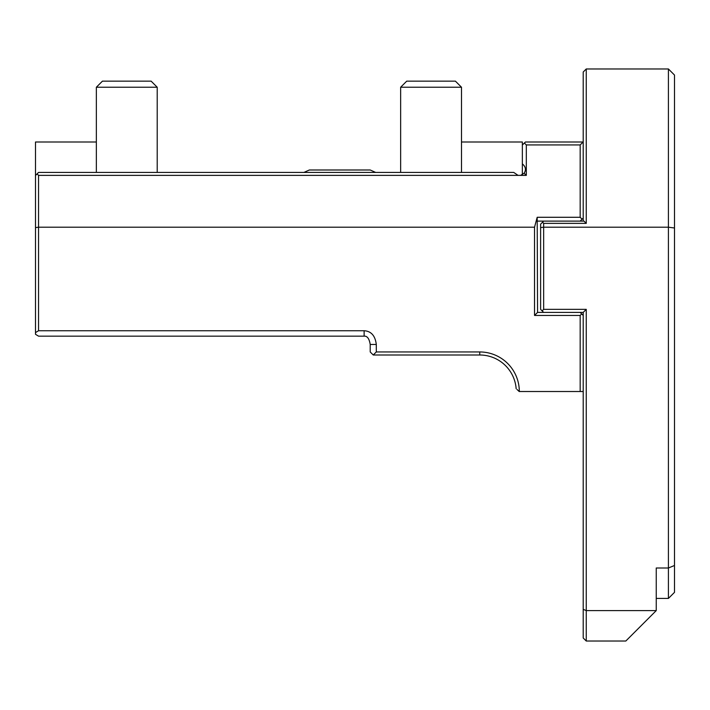 <?xml version="1.0" encoding="UTF-8"?>
<svg xmlns="http://www.w3.org/2000/svg" width="710" height="710" viewBox="0 0 710 710"><rect width="100%" height="100%" fill="white"/><g stroke="black" fill="none" stroke-linecap="round" stroke-linejoin="round"><path stroke-width="1.06" d="M461.5 142L522.356 142L522.356 145.044L525.4 142L583.212 142L583.212 218.068L580.168 221.112M537.568 221.112L584.002 221.112L586.256 223.366L586.256 68.968L583.212 72.012L583.212 142M522.356 145.044L522.356 163.824L523.652 165.11C525.826 167.675 525.986 170.364 524.131 173.178L526.323 175.37L518.069 175.37L513.747 172.432L38.544 172.432L35.5 175.468L35.5 142L96.356 142M524.388 143.012L526.323 144.938L526.323 175.37M524.131 173.178L520.616 175.37M523.652 165.11L524.805 166.726M522.356 163.824L522.356 174.704M518.069 175.37L38.544 175.37L37.071 173.897M580.168 315.444L581.694 313.918L580.168 312.4L583.212 312.4L586.256 309.356L586.256 610.6L583.212 609.34L583.212 391.512L580.168 391.512L580.168 315.444L534.532 315.444L534.532 227.2L38.544 227.2L38.544 330.745L35.5 332.599L35.5 227.599L38.544 227.2L38.544 175.37M534.532 227.2L537.186 217.287L580.168 217.287L582.085 219.195M526.323 144.938L580.168 144.938L580.168 217.287M580.168 144.938L583.114 142M583.212 218.068L583.212 221.112M35.5 227.599L35.5 175.468M38.544 330.745L364.132 330.745C371.152 331.135 375.208 335.706 376.3 344.457L376.3 351.956L479.756 351.956A39.556 39.556 0 0 1 519.312 391.512L517.004 389.488M580.168 391.512L519.312 391.512M534.532 315.444L537.568 312.4L543.656 312.4L540.612 309.356L540.612 224.156L542.529 222.239L543.656 223.366L586.256 223.366M580.168 312.4L543.656 312.4M542.138 310.882L543.656 309.356L586.256 309.356M581.694 313.918L583.212 315.444L583.212 312.4M586.256 68.968L668.412 68.968L668.412 598.432L656.244 598.432M668.412 68.968L674.5 75.056L674.5 592.344L668.412 598.432M543.656 309.356L543.656 227.2L668.412 227.2L674.5 227.999M540.612 227.599L543.656 227.2L543.656 223.366M656.244 610.6L586.256 610.6L586.256 641.032L625.812 641.032L656.244 610.6L656.244 568L668.412 568L674.5 565.479M583.212 609.34L583.212 637.988L586.256 641.032M537.568 312.4L537.186 217.287M364.132 330.745L364.132 336.158L38.544 336.158L35.5 334.303L35.5 332.599M364.132 336.158C367.239 335.874 369.262 338.643 370.212 344.457L370.212 351.956L370.212 344.457L376.3 344.457M370.212 351.956L373.256 355L479.756 355A36.512 36.512 0 0 1 516.161 388.707A36.512 36.512 0 0 0 479.756 355L479.756 351.956M373.256 355L376.3 351.956M518.14 390.536L519.196 391.512M543.656 221.112L542.529 222.239M583.212 391.512L583.212 315.444M585.244 640.012L584.223 638.991M400.644 172.432L400.644 87.232L461.5 87.232L461.5 172.432M400.644 87.232L406.732 81.144L455.412 81.144L461.5 87.232M96.356 172.432L96.356 87.232L157.212 87.232L157.212 172.432M96.356 87.232L102.444 81.144L151.132 81.144L157.212 87.232M303.916 172.432L309.356 169.992L370.212 169.992L375.661 172.432"/></g></svg>
